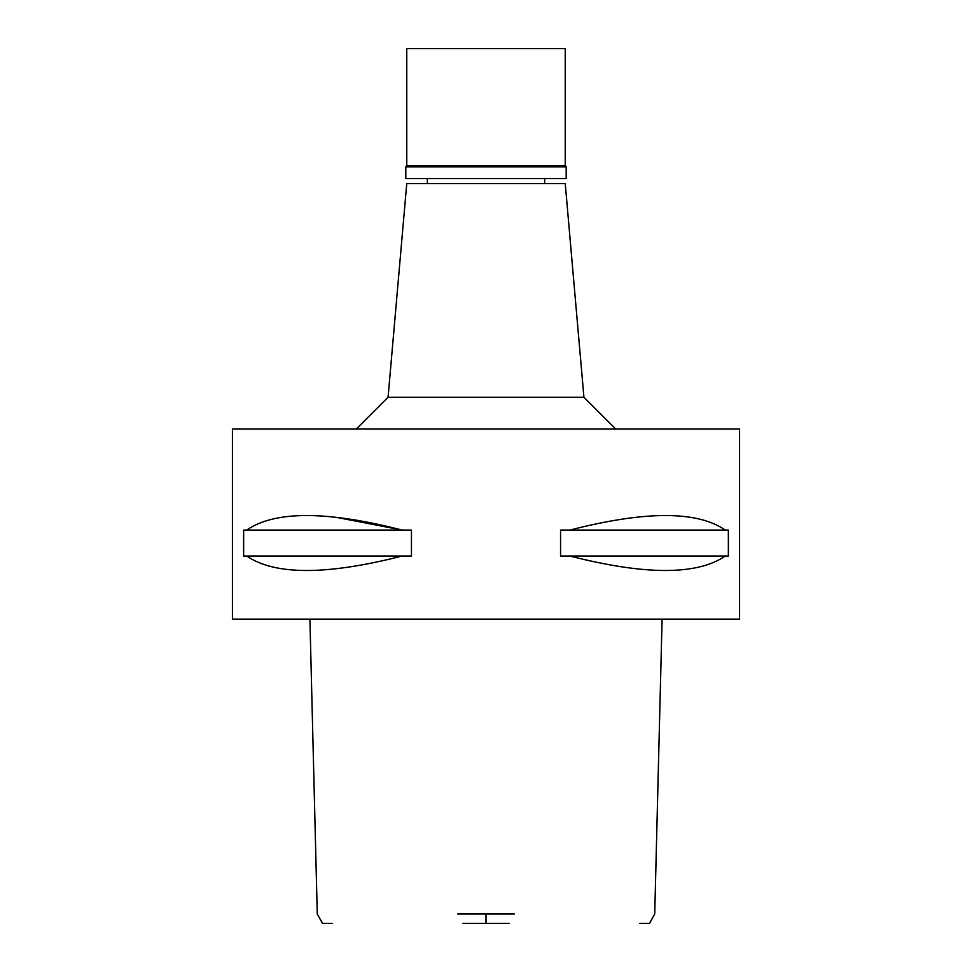 <?xml version="1.0" encoding="UTF-8"?>
<svg xmlns="http://www.w3.org/2000/svg" width="972" height="972" viewBox="0 0 972 972"><rect width="100%" height="100%" fill="white"/><g stroke="black" fill="none" stroke-linecap="round" stroke-linejoin="round"><path stroke-width="1.46" d="M462.842 923.4L509.158 923.4M662.09 619.128L654.727 914.02L649.466 923.4L639.746 923.4M332.254 923.4L322.534 923.4L317.273 914.02L309.91 619.128M457.654 914.02L514.346 914.02M486 619.128L739.571 619.128L739.571 428.944L232.43 428.944L232.43 619.128L486 619.128M246.718 556.045L243.644 556.045L243.644 530.056L246.718 530.056C274.784 510.689 326.58 510.689 402.092 530.056L411.448 530.056L411.448 556.045L402.092 556.045C326.677 575.315 274.894 575.315 246.718 556.045L402.092 556.045M336.142 517.311L402.092 530.056L246.718 530.056M569.908 556.045L560.552 556.045L560.552 530.056L569.908 530.056C645.432 510.689 697.216 510.689 725.282 530.056L728.356 530.056L728.356 556.045L725.282 556.045C697.106 575.315 645.323 575.315 569.908 556.045L725.282 556.045M583.929 397.256L565.242 183.623L406.758 183.623L388.071 397.256L583.929 397.256L615.628 428.944M725.282 530.056L569.908 530.056M566.19 166.82L405.81 166.82L406.758 165.872L565.242 165.872L566.19 166.82L566.19 178.556L405.81 178.556L405.81 166.82M565.242 165.872L565.242 48.6L406.758 48.6L406.758 165.872M486 914.02L486 923.4M388.071 397.256L356.372 428.944M427.364 183.623L427.364 178.556M544.636 183.623L544.636 178.556"/></g></svg>

